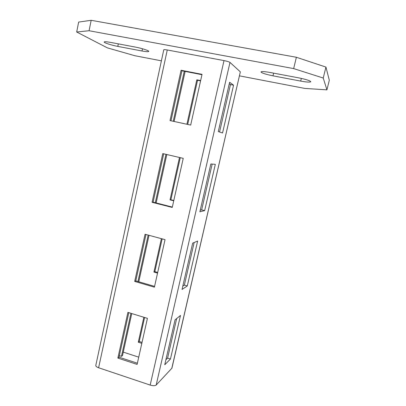 <?xml version="1.0" encoding="UTF-8"?>
<svg xmlns="http://www.w3.org/2000/svg" width="406" height="406" viewBox="0 0 406 406"><rect width="100%" height="100%" fill="white"/><g stroke="black" fill="none" stroke-linecap="round" stroke-linejoin="round"><path stroke-width="0.61" d="M298.892 77.901C306.195 79.398 310.148 80.672 310.763 81.733C310.037 82.382 306.677 82.169 300.689 81.093L272.984 75.836C265.702 74.344 261.692 73.039 260.962 71.938C261.535 71.319 264.641 71.507 270.284 72.512L298.892 77.901M239.52 75.861L304.815 88.422L326.926 89.853L323.232 78.033L293.655 68.594L89.081 30.734L76.683 32.008L107.397 47.872L134.904 55.734L161.39 60.829M117.801 46.406C111.559 45.254 103.784 42.757 104.159 41.996C104.444 41.544 106.529 41.671 110.422 42.376L135.32 47.071C141.699 48.243 149.2 50.684 148.769 51.42C148.408 51.897 146.16 51.755 142.014 50.999L117.801 46.406L118.324 43.868M326.926 89.853L329.317 80.256L325.942 67.081L323.232 78.033M293.655 68.594L296.385 57.271L325.942 67.081M89.081 30.734L91.172 20.3L296.385 57.271M76.683 32.008L78.652 22.071L91.172 20.3M119.349 355.661L121.47 356.356L130.95 313.305M137.949 281.531L148.18 235.089M155.305 202.726L165.968 154.331M173.245 121.282L184.263 71.243M121.47 356.356L122.51 355.544L131.762 313.554M138.771 281.769L149.012 235.318M156.148 202.939L166.815 154.529M174.103 121.47L185.136 71.41M144.592 317.492L139.238 341.482L142.044 342.375M162.146 238.865L154.828 271.634L157.695 272.451M180.274 157.66L170.875 199.752L173.804 200.488M200.584 80.865L197.549 80.266L187.694 124.429M138.735 357.158L123.262 352.124M143.851 317.264L138.284 342.222L141.826 343.349M161.385 238.657L153.935 272.071L157.548 273.106M179.498 157.477L170.043 199.864L173.732 200.797M200.645 80.576L196.819 79.82L186.907 124.256M240.342 71.857L171.926 368.171L156.178 385.05C155.021 385.898 153.021 385.908 150.184 385.081L98.612 367.76C96.674 367.06 95.73 366.288 95.791 365.456L163.77 49.786C163.953 49.527 165.12 49.588 167.267 49.974L224.016 60.595C227.106 61.215 229.096 61.824 229.989 62.417L240.342 71.857L171.763 368.465M175.057 319.857L164.75 364.755L170.444 359.031L180.492 315.452L175.057 319.857M192.672 243.143L182.035 289.458L187.288 285.956L197.641 241.037L192.672 243.143M210.846 163.973L199.874 211.775L204.649 210.633L215.322 164.323L210.846 163.973M229.613 82.235L218.281 131.595L222.554 132.965L233.562 85.194L229.613 82.235M165.892 359.777L167.582 358.112L176.676 318.543M182.801 286.128L184.36 285.113L194.154 242.514M200.234 210.201L201.655 209.877L212.181 164.08M219.555 132.006L230.456 84.58L229.273 83.712M127.905 312.371L117.872 358.077L137.111 364.4L147.419 318.36L127.905 312.371M145.059 234.247L134.701 281.419L154.397 287.174L165.039 239.647L145.059 234.247M162.77 153.585L152.077 202.295L172.245 207.446L183.238 158.35L162.77 153.585M181.071 70.253L170.023 120.582L190.683 125.078L202.041 74.339L181.071 70.253L181.954 70.791L170.967 120.785M128.798 312.645L119.014 357.189L137.375 363.213M145.977 234.495L135.777 280.896L154.574 286.382M163.709 153.803L153.082 202.158L172.332 207.07M201.965 74.694L181.954 70.791M117.872 358.077L119.014 357.189M134.701 281.419L135.777 280.896M152.077 202.295L153.082 202.158M170.444 359.031L167.582 358.112M187.288 285.956L184.36 285.113M204.649 210.633L201.655 209.877M233.562 85.194L230.456 84.58M139.238 341.482L138.284 342.222M154.828 271.634L153.935 272.071M170.875 199.752L170.043 199.864M197.549 80.266L196.819 79.82M301.343 78.399L300.689 81.093M272.984 75.836L273.629 73.141M142.486 48.761L142.014 50.999M229.989 62.417L156.178 385.05M224.016 60.595L150.184 385.081M167.267 49.974L98.612 367.76"/></g></svg>
